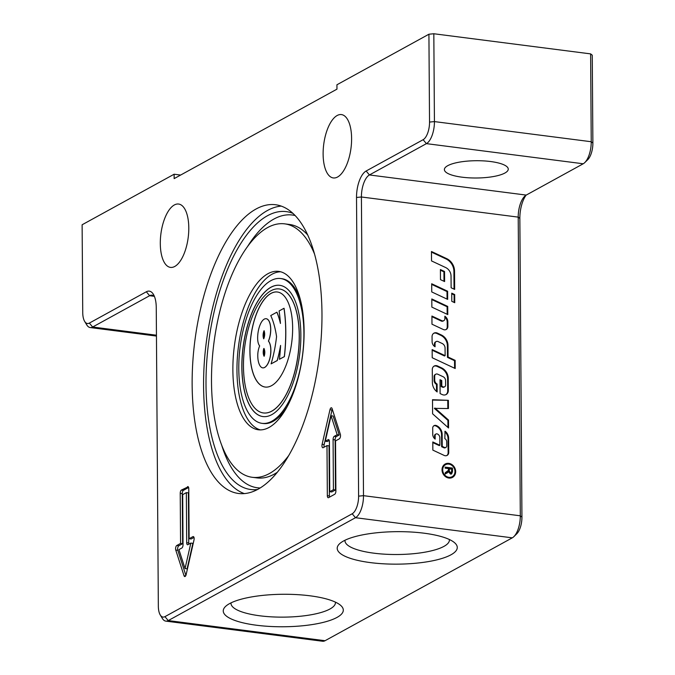 <?xml version="1.0" encoding="UTF-8"?>
<svg xmlns="http://www.w3.org/2000/svg" width="675" height="675" viewBox="0 0 675 675"><rect width="100%" height="100%" fill="white"/><g stroke="black" fill="none" stroke-linecap="round" stroke-linejoin="round"><path stroke-width="1.01" d="M264.009 348.452L264.085 356.231M263.815 348.486L263.967 348.443C265.005 350.73 265.081 353.312 264.195 356.189L264.043 356.231C263.005 353.936 262.929 351.354 263.815 348.486M264.136 330.742L263.714 338.799M263.748 338.791L263.672 338.799C262.803 336.234 262.913 333.543 264.018 330.742L264.094 330.733C264.963 333.307 264.853 335.99 263.748 338.791M270.945 293.406A47.908 20.647 97.3 0 1 277.374 292.005A47.908 20.647 97.3 0 1 292.444 334.918A47.908 20.647 97.3 0 1 271.595 385.644A47.908 20.647 97.3 0 1 265.165 387.045A47.908 20.647 97.3 0 1 250.096 344.132A47.908 20.647 97.3 0 1 270.945 293.406M277.408 292.013A47.908 20.647 -82.7 0 0 271.029 293.414A47.908 20.647 -82.7 0 0 250.18 344.098A47.908 20.647 -82.7 0 0 265.207 387.045M263.427 412.948A62.505 26.941 -82.7 0 0 263.469 412.957A62.505 26.941 -82.7 0 0 271.848 411.134A62.505 26.941 -82.7 0 0 299.05 344.942A62.505 26.941 -82.7 0 0 279.391 288.959A62.505 26.941 -82.7 0 0 279.349 288.951M271.772 411.117A62.505 26.941 -82.7 0 0 298.974 344.933A62.505 26.941 -82.7 0 0 279.307 288.951A62.505 26.941 -82.7 0 0 270.928 290.773A62.505 26.941 -82.7 0 0 243.726 356.957A62.505 26.941 -82.7 0 0 263.385 412.948A62.505 26.941 -82.7 0 0 271.772 411.117M270.903 287.255A66.158 28.519 97.3 0 1 279.779 285.331A66.158 28.519 97.3 0 1 300.586 344.579A66.158 28.519 97.3 0 1 271.797 414.636A66.158 28.519 97.3 0 1 262.921 416.568A66.158 28.519 97.3 0 1 242.114 357.311A66.158 28.519 97.3 0 1 270.903 287.255M279.813 285.331A66.158 28.519 -82.7 0 0 270.987 287.272A66.158 28.519 -82.7 0 0 242.198 357.277A66.158 28.519 -82.7 0 0 262.963 416.568M271.839 421.225A73.001 31.472 97.3 0 1 262.052 423.352A73.001 31.472 97.3 0 1 239.085 357.969A73.001 31.472 97.3 0 1 270.861 280.673A73.001 31.472 97.3 0 1 280.648 278.539A73.001 31.472 97.3 0 1 303.607 343.921A73.001 31.472 97.3 0 1 271.839 421.225M287.17 406.62A73.001 31.472 97.3 0 1 273.063 421.377A73.001 31.472 97.3 0 1 263.275 423.512L262.052 423.352M504.908 173.028A31.936 8.64 -0.4 0 1 469.032 177.82A31.936 8.64 -0.4 0 1 444.386 169.585A31.936 8.64 -0.4 0 1 447.736 165.687A31.936 8.64 -0.4 0 1 483.612 160.895A31.936 8.64 -0.4 0 1 508.258 169.138A31.936 8.64 -0.4 0 1 504.908 173.028M337.576 177.01A31.936 13.77 97.3 0 1 333.298 177.938A31.936 13.77 97.3 0 1 323.249 149.335A31.936 13.77 97.3 0 1 337.146 115.518A31.936 13.77 97.3 0 1 341.432 114.581A31.936 13.77 97.3 0 1 351.473 143.184A31.936 13.77 97.3 0 1 337.576 177.01M174.757 266.465A31.936 13.77 97.3 0 1 170.48 267.393A31.936 13.77 97.3 0 1 160.431 238.79A31.936 13.77 97.3 0 1 174.327 204.972A31.936 13.77 97.3 0 1 178.613 204.036A31.936 13.77 97.3 0 1 188.662 232.647A31.936 13.77 97.3 0 1 174.757 266.465M258.036 489.223A145.547 62.741 97.3 0 1 238.52 493.476A145.547 62.741 97.3 0 1 192.738 363.116A145.547 62.741 97.3 0 1 256.078 208.997A145.547 62.741 97.3 0 1 275.594 204.744A145.547 62.741 97.3 0 1 321.376 335.112A145.547 62.741 97.3 0 1 258.036 489.223M244.316 493.594A145.547 62.741 97.3 0 1 204.652 357.952A145.547 62.741 97.3 0 1 267.511 210.465A145.547 62.741 97.3 0 1 281.23 206.094M345.009 540.236A52.22 14.133 179.6 0 0 344.976 540.751A52.22 14.133 179.6 0 0 385.273 554.217A52.22 14.133 179.6 0 0 443.931 546.387A52.22 14.133 179.6 0 0 449.415 540.017A52.22 14.133 179.6 0 0 449.373 539.511M450.968 554.799A60.033 16.242 -0.4 0 1 375.384 563.178A60.033 16.242 -0.4 0 1 339.601 543.738A60.033 16.242 -0.4 0 1 343.516 541.004A60.033 16.242 -0.4 0 1 402.511 531.689A60.033 16.242 -0.4 0 1 454.823 542.936A60.033 16.242 -0.4 0 1 450.968 554.799M231.036 602.859A52.22 14.133 179.6 0 0 231.002 603.366A52.22 14.133 179.6 0 0 271.308 616.84A52.22 14.133 179.6 0 0 329.957 609.002A52.22 14.133 179.6 0 0 335.441 602.64A52.22 14.133 179.6 0 0 335.399 602.125M337.002 617.423A60.033 16.242 -0.4 0 1 261.419 625.792A60.033 16.242 -0.4 0 1 225.636 606.361A60.033 16.242 -0.4 0 1 229.551 603.627A60.033 16.242 -0.4 0 1 288.537 594.304A60.033 16.242 -0.4 0 1 340.85 605.551A60.033 16.242 -0.4 0 1 337.002 617.423M257.546 489.485A140.071 60.379 97.3 0 1 206.01 384.91A140.071 60.379 97.3 0 1 293.001 213.41M288.723 455.532A127.752 55.072 97.3 0 1 252.222 477.292A127.752 55.072 97.3 0 1 211.503 381.89A127.752 55.072 97.3 0 1 284.766 223.864A127.752 55.072 97.3 0 1 314.575 254.146M260.381 429.899A79.844 34.417 97.3 0 1 236.959 370.676A79.844 34.417 97.3 0 1 280.682 271.789M232.875 370.145A79.844 34.417 97.3 0 1 278.657 271.384A79.844 34.417 97.3 0 1 304.104 331.012A79.844 34.417 97.3 0 1 258.323 429.773A79.844 34.417 97.3 0 1 232.875 370.145M454.823 470.062A7.619 6.556 -118.8 0 1 455.051 471.918A7.619 6.556 -118.8 0 1 452.199 477.537M455.659 471.58A7.619 6.556 -118.8 0 1 452.512 477.385A7.619 6.556 -118.8 0 1 445.584 476.702A7.619 6.556 -118.8 0 1 442.024 469.834A7.619 6.556 -118.8 0 1 445.171 464.029A7.619 6.556 -118.8 0 1 452.098 464.712A7.619 6.556 -118.8 0 1 455.659 471.58M442.707 469.918A6.851 5.898 61.2 0 0 445.913 476.094A6.851 5.898 61.2 0 0 452.14 476.71A6.851 5.898 61.2 0 0 454.975 471.496A6.851 5.898 61.2 0 0 451.769 465.311A6.851 5.898 61.2 0 0 445.542 464.695A6.851 5.898 61.2 0 0 442.707 469.918M445.247 464.881A6.851 5.898 61.2 0 0 444.935 465.033A6.851 5.898 61.2 0 0 442.1 470.256A6.851 5.898 61.2 0 0 442.252 471.682M444.479 475.748A6.851 5.898 61.2 0 0 451.533 477.048A6.851 5.898 61.2 0 0 451.828 476.871M454.596 368.221L454.537 360.686L447.466 357.37L447.382 345.802A10.513 9.053 61.2 0 0 440.75 335.306L436.784 333.45A4.598 3.957 61.2 0 0 433.671 333.323M434.455 346.368L434.438 343.938A2.633 2.261 -118.8 0 1 435.847 341.795M454.537 360.686L455.153 360.349L455.203 368.516L432.211 357.742L432.152 349.582L445.129 355.657L444.513 355.987L432.16 350.198M445.129 355.657L445.07 348.081A4.598 3.957 61.2 0 0 442.167 343.491L438.1 341.575A2.633 2.261 61.2 0 0 435.046 343.6L435.071 346.764A5.257 4.522 -118.8 0 1 432.101 341.702L432.059 336.648A4.598 3.957 -118.8 0 1 433.966 333.146A4.598 3.957 -118.8 0 1 437.392 333.113L441.357 334.969A10.513 9.053 -118.8 0 1 447.989 345.465L448.073 357.033L455.153 360.349M447.466 357.37L448.073 357.033M445.584 447.533A1.974 1.696 -118.8 0 1 443.829 447.753L441.619 446.715L441.534 434.607A8.547 7.358 61.2 0 0 436.143 426.085L435.898 425.967A3.291 2.827 61.2 0 0 433.763 425.841M434.548 438.59L434.531 435.856A1.974 1.696 -118.8 0 1 435.67 434.219M441.619 446.715L442.235 446.377L444.437 447.415A1.974 1.696 61.2 0 0 446.723 445.897L446.698 441.796A3.291 2.827 61.2 0 0 444.825 438.615L445.061 431.19A7.889 6.792 -118.8 0 1 448.639 438.218L448.74 452.393A3.94 3.392 -118.8 0 1 447.112 455.397A3.94 3.392 -118.8 0 1 444.167 455.423L432.852 450.124L432.802 441.965L439.872 445.272L439.265 445.61L432.802 442.581M446.791 455.549A3.94 3.392 61.2 0 0 448.132 452.731L448.031 438.556A7.889 6.792 61.2 0 0 444.774 431.781M439.872 445.272L439.822 437.662A3.611 3.113 61.2 0 0 437.543 434.059L437.425 434.008A1.974 1.696 61.2 0 0 435.139 435.518L435.164 439.113A5.257 4.522 -118.8 0 1 432.743 434.405L432.7 428.161A3.291 2.827 -118.8 0 1 434.059 425.655A3.291 2.827 -118.8 0 1 436.514 425.63L436.759 425.748A8.547 7.358 -118.8 0 1 442.15 434.278L442.235 446.377M431.468 252.121L446.04 258.947A12.488 10.749 -118.8 0 1 453.912 271.409L454.039 289.128M451.119 287.761L451.035 276.067A8.547 7.358 61.2 0 0 445.643 267.536L431.536 260.93L431.468 251.505L446.648 258.609A12.488 10.749 -118.8 0 1 454.528 271.072L454.655 289.415L451.119 287.761M440.007 380.337L441.163 380.877L441.205 386.573L442.344 387.113A2.303 1.983 61.2 0 0 444.352 386.893M433.898 366.23A4.598 3.957 -118.8 0 1 437.012 366.356L440.977 368.204A10.513 9.053 -118.8 0 1 447.609 378.7L447.694 390.859A5.257 4.522 -118.8 0 1 445.821 394.681M435.485 374.423A2.633 2.261 61.2 0 0 434.076 376.557L434.109 380.481A3.94 3.392 61.2 0 0 436.48 384.362L436.531 391.449M445.627 385.003L445.593 380.658A3.94 3.392 61.2 0 0 443.104 376.718L437.737 374.203A2.633 2.261 61.2 0 0 434.692 376.228L434.717 380.143A3.94 3.392 61.2 0 0 437.096 384.024L437.147 391.947A10.513 9.053 -118.8 0 1 432.38 382.573L432.295 369.554A4.598 3.957 -118.8 0 1 434.194 366.044A4.598 3.957 -118.8 0 1 437.628 366.019L441.585 367.875A10.513 9.053 -118.8 0 1 448.225 378.363L448.31 390.521A5.257 4.522 -118.8 0 1 446.133 394.529A5.257 4.522 -118.8 0 1 442.209 394.563L440.1 393.576L440.007 379.713L441.771 380.54L441.813 386.235L442.96 386.775A2.303 1.983 61.2 0 0 445.627 385.003M441.205 386.573L441.813 386.235M441.163 380.877L441.771 380.54M436.48 384.362L437.096 384.024M432.506 400.064L448.377 400.326L448.436 408.544L434.354 408.358L447.905 420.39L447.955 427.444M447.761 400.655L447.82 408.518M447.905 420.39L448.512 420.052L448.571 427.992L432.599 413.809L432.506 399.71L448.377 400.326M434.962 408.021L448.512 420.052M444.876 464.206A7.619 6.556 -118.8 0 1 452.587 466.003M445.913 329.628A3.94 3.392 61.2 0 0 447.247 326.81L447.213 322.034A5.915 5.096 61.2 0 0 444.867 317.031M443.467 320.811A2.633 2.261 -118.8 0 1 441.222 321.022L431.924 316.668M431.975 324.202L431.916 316.043L441.83 320.684A2.633 2.261 61.2 0 0 444.876 318.668L444.859 316.229A5.915 5.096 -118.8 0 1 447.829 321.705L447.862 326.472A3.94 3.392 -118.8 0 1 446.226 329.476A3.94 3.392 -118.8 0 1 443.289 329.501L431.975 324.202M447.162 314.288L447.112 306.754L431.806 299.582M447.112 306.754L447.719 306.416L447.778 314.575L431.857 307.125L431.798 298.957L447.719 306.416M447.053 299.101L447.002 291.566L431.696 284.394M431.747 291.938L431.696 283.77L447.618 291.229L447.668 299.396L431.747 291.938M447.002 291.566L447.618 291.229M440.412 270.186L443.931 271.831L443.99 281.273M440.48 279.627L440.412 269.561L444.538 271.502L444.606 281.559L440.48 279.627M443.931 271.831L444.538 271.502M454.132 302.417L454.081 294.882L451.744 293.785M451.803 301.328L451.744 293.161L454.688 294.545L454.748 302.704L451.803 301.328M454.081 294.882L454.688 294.545M449.255 468.695L449.272 470.931L450.52 473.032L451.693 471.496L451.676 469.007L448.647 469.032L448.664 471.268L449.913 473.369L450.79 473.032M449.913 473.369L450.512 473.268M445.163 467.539L451.87 468.399L451.313 474.044M448.521 471.631L445.213 474.053L445.205 472.753L448.403 470.374L448.419 468.585L445.171 468.172L445.163 467.125L452.478 468.07L452.503 471.555L451.651 473.909L450.529 474.103L448.521 471.631L445.213 474.061M451.87 468.399L452.478 468.07M447.55 472.551L448.166 472.213M584.778 162.582L587.714 159.73A14.597 6.294 -82.7 0 0 592.878 143.041L592.262 55.198L590.625 53.882L591.233 141.733A18.25 7.864 97.3 0 1 584.778 162.582A18.25 7.864 97.3 0 1 583.217 163.772L526.23 195.083A18.25 7.864 -82.7 0 0 524.669 196.273A18.25 7.864 -82.7 0 0 518.214 217.122L520.298 515.801A18.25 7.864 97.3 0 1 513.844 536.659A18.25 7.864 97.3 0 1 512.283 537.84L325.046 640.718A18.25 7.864 97.3 0 1 322.599 641.25L165.788 621.118A18.25 7.864 -82.7 0 0 168.235 620.587L355.48 517.708A18.25 7.864 -82.7 0 0 363.496 495.669L361.412 196.99A18.25 7.864 97.3 0 1 369.427 174.952L426.414 143.64A18.25 7.864 -82.7 0 0 434.43 121.593L433.822 33.75L428.92 34.223L429.536 122.074A14.597 6.294 97.3 0 1 423.124 139.708L366.137 171.011A21.904 9.442 -82.7 0 0 356.518 197.463L358.602 496.142A14.597 6.294 97.3 0 1 352.19 513.776L164.945 616.646A14.597 6.294 97.3 0 1 160.237 614.933A14.597 6.294 97.3 0 1 158.338 606.175L156.254 307.496A21.904 9.442 -82.7 0 0 153.402 294.351A21.904 9.442 -82.7 0 0 146.332 291.777L89.353 323.089A14.597 6.294 97.3 0 1 84.637 321.376A14.597 6.294 97.3 0 1 82.738 312.609L82.122 224.767L174.116 174.226L180.622 175.061M280.648 278.539L281.872 278.699A73.001 31.472 97.3 0 1 300.721 301.075M325.282 441.256L328.177 439.67A2.734 1.181 97.3 0 1 328.539 439.585A2.734 1.181 97.3 0 1 329.417 441.627L329.763 491.704L333.425 489.687L335.467 489.949L335.121 439.881A2.734 1.181 97.3 0 1 336.319 436.573L339.213 434.987L333.113 416.028L331.071 415.766L325.282 441.256L327.324 441.517L329.257 440.454M333.425 489.687L333.079 439.619A2.734 1.181 97.3 0 1 334.277 436.312L337.171 434.725L339.213 434.987M337.171 434.725L331.071 415.766M329.763 491.704L331.805 491.965L335.467 489.949M326.987 445.61L323.198 447.685A2.734 1.181 97.3 0 1 322.836 447.77A2.734 1.181 97.3 0 1 322.118 444.319L329.965 409.759A2.734 1.181 97.3 0 1 331.383 407.776A2.734 1.181 97.3 0 1 332.083 408.594L340.352 434.295A2.734 1.181 97.3 0 1 339.323 438.834L335.534 440.91L335.888 490.987A2.734 1.181 97.3 0 1 334.682 494.294L328.582 497.644A2.734 1.181 97.3 0 1 328.21 497.728A2.734 1.181 97.3 0 1 327.341 495.678L326.987 445.61L329.029 445.871L329.383 495.939A2.734 1.181 -82.7 0 0 329.535 497.121M332.269 409.177A2.734 1.181 -82.7 0 0 332.007 410.02L324.16 444.58A2.734 1.181 -82.7 0 0 324.16 447.162M186.351 492.632L182.689 494.648L183.035 544.717A2.734 1.181 97.3 0 1 181.837 548.024L178.943 549.61L185.043 568.569L187.085 568.831L192.873 543.341L190.831 543.08L187.937 544.666A2.734 1.181 97.3 0 1 187.574 544.75A2.734 1.181 97.3 0 1 186.697 542.708L186.351 492.632L188.393 492.893L188.738 542.97A2.734 1.181 97.3 0 0 188.899 544.143M185.043 568.569L190.831 543.08M187.532 486.692A2.734 1.181 97.3 0 1 187.903 486.608A2.734 1.181 97.3 0 1 188.772 488.658L189.127 538.726L192.907 536.65A2.734 1.181 97.3 0 1 193.278 536.566A2.734 1.181 97.3 0 1 193.995 540.017L186.148 574.577A2.734 1.181 97.3 0 1 184.731 576.56A2.734 1.181 97.3 0 1 184.03 575.741L175.762 550.041A2.734 1.181 97.3 0 1 176.791 545.501L180.579 543.426L180.225 493.349A2.734 1.181 97.3 0 1 181.432 490.042L188.232 486.785M188.62 487.477L183.473 490.303A2.734 1.181 -82.7 0 0 182.267 493.611L182.621 543.687L178.833 545.763A2.734 1.181 -82.7 0 0 177.803 550.302L185.887 575.421M180.579 543.426L182.621 543.687M193.995 537.435L191.168 538.987L189.127 538.726M428.92 34.223L336.935 84.772L336.96 89.159L174.15 178.613L174.116 174.226M513.844 536.659L516.772 533.798A14.597 6.294 -82.7 0 0 521.935 517.117L519.851 218.438A21.904 9.442 97.3 0 1 526.095 195.159M84.637 321.376L86.746 324.877A18.25 7.864 -82.7 0 0 90.197 327.552A18.25 7.864 -82.7 0 0 92.644 327.021L149.622 295.718A18.25 7.864 97.3 0 1 152.069 295.177A18.25 7.864 97.3 0 1 154.423 296.426M160.237 614.933L162.346 618.435A18.25 7.864 -82.7 0 0 165.788 621.118M590.625 53.882L433.822 33.75M266.195 318.718A14.141 6.1 97.3 0 1 266.237 318.727A14.141 6.1 97.3 0 1 270.616 326.776A14.141 6.1 97.3 0 1 268.498 341.103A14.141 6.1 97.3 0 1 270.177 357.252A14.141 6.1 97.3 0 1 262.777 367.867A14.141 6.1 97.3 0 1 262.744 367.858M280.555 346.089A71.862 30.974 97.3 0 1 277.282 360.534L271.088 363.876A71.862 30.974 -82.7 0 0 276.564 336.623A71.862 30.974 -82.7 0 0 270.751 315.562L276.86 312.204A71.862 30.974 97.3 0 1 280.437 323.468A91.252 39.336 -82.7 0 0 279.096 310.973L283.981 308.289A91.252 39.336 97.3 0 1 284.318 356.611L279.433 359.294A91.252 39.336 -82.7 0 0 280.589 345.423A71.862 30.974 97.3 0 1 277.197 360.517L271.088 363.876M276.86 312.204L276.944 312.213A71.862 30.974 97.3 0 1 280.403 322.996M283.981 308.289L284.065 308.306A91.252 39.336 97.3 0 1 284.403 356.619L279.433 359.294M260.491 323.933A14.141 6.1 97.3 0 1 266.152 318.718A14.141 6.1 97.3 0 1 270.532 326.767A14.141 6.1 97.3 0 1 268.422 341.094A14.141 6.1 97.3 0 1 270.101 357.244A14.141 6.1 97.3 0 1 262.702 367.858A14.141 6.1 97.3 0 1 260.795 366.803A16.428 7.079 97.3 0 1 257.774 355.337A11.407 4.919 97.3 0 1 259.673 345.904A11.407 4.919 97.3 0 1 257.656 338.614A16.428 7.079 97.3 0 1 260.491 323.933M247.269 246.983A137.489 59.265 97.3 0 1 273.923 219.038A137.489 59.265 97.3 0 1 295.161 215.544M277.307 472.272A127.752 55.072 97.3 0 1 274.168 474.179A127.752 55.072 97.3 0 1 257.04 477.908L252.222 477.292M260.179 487.966A137.489 59.265 97.3 0 1 221.78 445.449M447.382 345.802L447.989 345.465M440.75 335.306L441.357 334.969M436.784 333.45L437.392 333.113M434.438 343.938L435.046 343.6M435.898 425.967L436.514 425.63M434.531 435.856L435.139 435.518M448.132 452.731L448.74 452.393M448.031 438.556L448.639 438.218M443.829 447.753L444.437 447.415M441.534 434.607L442.15 434.278M436.143 426.085L436.759 425.748M453.912 271.409L454.528 271.072M446.04 258.947L446.648 258.609M442.344 387.113L442.96 386.775M447.694 390.859L448.31 390.521M447.609 378.7L448.225 378.363M440.977 368.204L441.585 367.875M437.012 366.356L437.628 366.019M434.109 380.481L434.717 380.143M434.076 376.557L434.692 376.228M447.247 326.81L447.862 326.472M447.213 322.034L447.829 321.705M441.222 321.022L441.83 320.684M448.664 471.268L449.272 470.931M446.58 473.285L447.196 472.947M451.896 471.892L452.503 471.555M519.851 218.438L518.214 217.122L361.412 196.99L356.518 197.463M358.602 496.142L363.496 495.669L520.298 515.801L521.935 517.117M284.766 223.864L289.575 224.488A127.752 55.072 97.3 0 1 307.766 235.06M333.079 439.619L335.121 439.881M334.277 436.312L336.319 436.573M328.177 439.67L328.877 439.754M327.341 495.678L329.383 495.939M329.965 409.759L332.007 410.02M322.118 444.319L324.16 444.58M186.697 542.708L188.738 542.97M181.432 490.042L183.473 490.303M180.225 493.349L182.267 493.611M176.791 545.501L178.833 545.763M175.762 550.041L177.803 550.302M184.03 575.741L185.617 575.944M192.907 536.65L193.615 536.735M429.536 122.074L434.43 121.593L591.233 141.733L592.878 143.041M156.448 335.213L92.644 327.021L89.353 323.089M146.332 291.777L149.622 295.718L154.305 296.317M325.046 640.718L168.235 620.587L164.945 616.646M512.283 537.84L355.48 517.708L352.19 513.776M366.137 171.011L369.427 174.952L526.23 195.083M583.217 163.772L426.414 143.64L423.124 139.708M452.14 476.71L451.533 477.048M436.134 341.592L435.527 341.93M435.957 434.017L435.35 434.354M445.913 447.398L445.298 447.736M444.066 387.096L444.673 386.758M435.164 374.558L435.78 374.22M445.542 464.695L444.935 465.033M443.787 320.667L443.18 321.005M156.448 336.066L90.197 327.552"/></g></svg>
